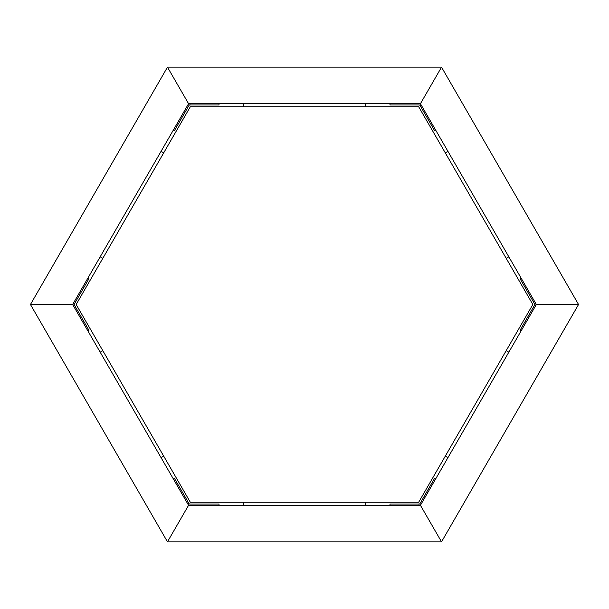 <?xml version="1.0" encoding="UTF-8"?>
<svg xmlns="http://www.w3.org/2000/svg" width="609" height="609" viewBox="0 0 609 609"><rect width="100%" height="100%" fill="white"/><g stroke="black" fill="none" stroke-linecap="round" stroke-linejoin="round"><path stroke-width="0.91" d="M243.6 505.295L243.6 502.25M365.4 505.295L365.4 502.25M219.019 505.295L219.019 504.077L189.978 504.077A1.218 1.218 0 0 1 188.919 503.468L174.402 478.316L173.344 478.925M189.978 505.295A2.436 2.436 0 0 1 187.869 504.077L188.919 503.468M76.155 304.5L190.328 502.25L418.672 502.25L532.845 304.5L418.672 106.75L190.328 106.75L76.155 304.5M188.569 505.295L167.475 541.835L441.525 541.835L420.431 505.295L188.569 505.295L72.646 304.5L188.569 103.705L420.431 103.705L536.354 304.5L420.431 505.295L441.525 541.835L578.55 304.5L536.354 304.5L578.55 304.5L441.525 67.165L420.431 103.705L441.525 67.165L167.475 67.165L188.569 103.705L167.475 67.165L30.45 304.5L72.646 304.5L30.45 304.5L167.475 541.835L188.569 505.295M447.942 457.641L445.308 456.118M508.842 352.154L506.208 350.632M435.656 478.925L434.598 478.316L420.081 503.468A1.218 1.218 0 0 1 419.022 504.077L389.981 504.077L389.981 505.295M421.131 504.077A2.436 2.436 0 0 1 419.022 505.295L419.022 504.077M508.842 256.846L506.208 258.368M447.942 151.359L445.308 152.882M521.129 278.13L520.078 278.739L534.595 303.891A1.218 1.218 0 0 1 534.595 305.109L520.078 330.261L521.129 330.87M535.654 303.282A2.436 2.436 0 0 1 535.654 305.718L534.595 305.109M365.4 103.705L365.4 106.75M243.6 103.705L243.6 106.75M389.981 103.705L389.981 104.923L419.022 104.923A1.218 1.218 0 0 1 420.081 105.532L434.598 130.684L435.656 130.075M419.022 103.705A2.436 2.436 0 0 1 421.131 104.923L420.081 105.532M161.058 151.359L163.692 152.882M100.158 256.846L102.792 258.368M173.344 130.075L174.402 130.684L188.919 105.532A1.218 1.218 0 0 1 189.978 104.923L219.019 104.923L219.019 103.705M187.869 104.923A2.436 2.436 0 0 1 189.978 103.705L189.978 104.923M100.158 352.154L102.792 350.632M161.058 457.641L163.692 456.118M87.871 330.87L88.922 330.261L74.405 305.109A1.218 1.218 0 0 1 74.405 303.891L88.922 278.739L87.871 278.13M73.346 305.718A2.436 2.436 0 0 1 73.346 303.282L74.405 303.891"/></g></svg>
